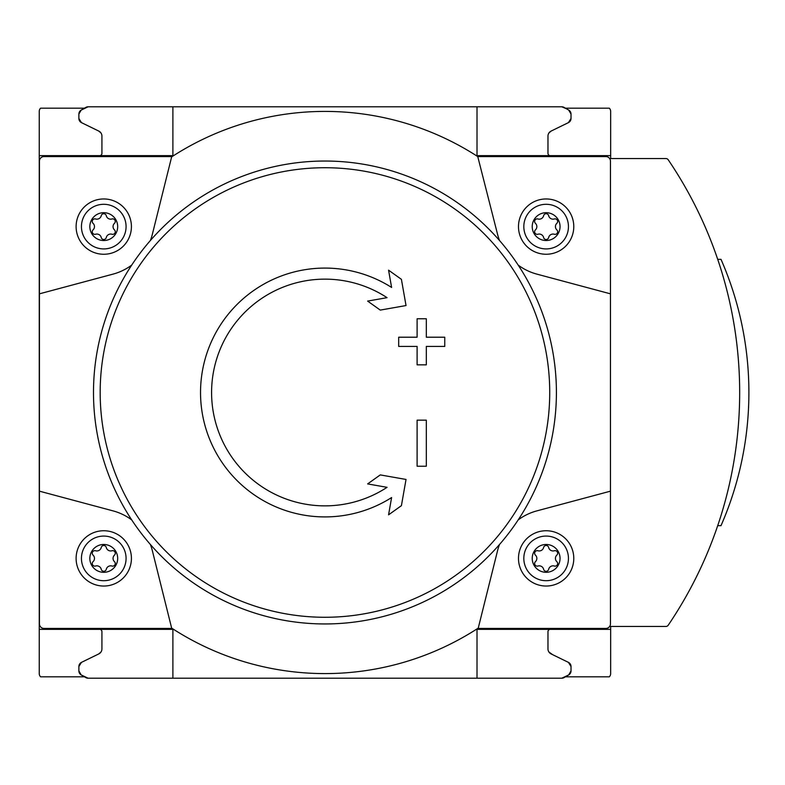 <?xml version="1.0" encoding="UTF-8"?>
<svg xmlns="http://www.w3.org/2000/svg" width="785" height="785" viewBox="0 0 785 785"><rect width="100%" height="100%" fill="white"/><g stroke="black" fill="none" stroke-linecap="round" stroke-linejoin="round"><path stroke-width="1.18" d="M88.097 106.799A4.612 4.612 0 0 0 85.791 107.417L81.179 110.077L88.097 106.799L172.886 106.799L172.886 155.646L39.25 155.646L39.25 673.589A4.612 4.612 0 0 0 40.565 676.817L84.466 676.817M39.25 155.646L39.25 111.411A4.612 4.612 0 0 1 40.565 108.183L84.466 108.183M565.435 676.817L609.327 676.817A4.612 4.612 0 0 0 610.652 673.589L610.652 626.45L665.925 626.45A2.767 2.767 0 0 0 668.212 625.233A414.725 414.725 0 0 0 668.212 159.767A2.767 2.767 0 0 0 665.925 158.55L610.652 158.55L610.652 111.411A4.612 4.612 0 0 0 609.327 108.183L565.435 108.183M81.179 110.077L85.791 107.417L81.179 110.077A4.612 4.612 0 0 0 78.883 114.07L78.883 118.486A4.612 4.612 0 0 0 81.463 122.627L78.883 118.486L78.883 114.07L78.883 118.486L78.883 114.07L81.179 110.077L83.445 108.772M610.652 155.646L477.015 155.646L477.015 106.799L561.805 106.799L172.886 106.799M571.019 118.486A4.612 4.612 0 0 1 568.428 122.627L553.651 129.839L568.428 122.627L571.019 118.486L571.019 114.07A4.612 4.612 0 0 0 568.713 110.077L571.019 114.07L571.019 118.486L571.019 114.07M568.713 110.077L564.111 107.417A4.612 4.612 0 0 0 561.805 106.799L566.446 108.772M88.097 678.201A4.612 4.612 0 0 1 85.791 677.583L81.179 674.923L88.097 678.201L561.805 678.201L568.713 674.923L571.019 670.93L571.019 666.514L571.019 670.93A4.612 4.612 0 0 1 568.713 674.923L566.446 676.228M610.652 629.354L477.015 629.354L477.015 678.201L561.805 678.201A4.612 4.612 0 0 0 564.111 677.583L568.713 674.923M78.883 670.93L78.883 666.514A4.612 4.612 0 0 1 81.463 662.373L78.883 666.514L78.883 670.93L81.179 674.923L85.791 677.583L81.179 674.923A4.612 4.612 0 0 1 78.883 670.93M571.019 666.514L568.428 662.373A4.612 4.612 0 0 1 571.019 666.514L571.019 670.93M83.445 123.598L98.812 131.095A5.534 5.534 0 0 1 101.922 136.06A5.534 5.534 0 0 0 101 133.008L98.812 131.095M99.616 155.646A2.306 2.306 0 0 0 101.922 153.34L101.922 136.06M566.446 123.598L551.08 131.095A5.534 5.534 0 0 0 547.979 136.06L547.979 153.34A2.306 2.306 0 0 0 550.285 155.646M99.479 653.532L101 651.992L98.812 653.905L83.445 661.402M83.445 676.228L81.179 674.923M99.616 629.354A2.306 2.306 0 0 1 101.922 631.66L101.922 648.94A5.534 5.534 0 0 1 98.812 653.905M566.446 661.402L551.08 653.905A5.534 5.534 0 0 1 547.979 648.94L547.979 631.66A2.306 2.306 0 0 1 550.285 629.354M499.525 240.514A55.293 55.293 0 0 1 497.494 234.077L477.751 156.568A281.089 281.089 0 0 0 172.15 156.568L44.038 156.568A4.612 4.612 0 0 0 39.436 161.18L39.436 293.835L113.069 274.112A55.293 55.293 0 0 0 131.694 265.104M150.377 240.514A55.293 55.293 0 0 0 152.408 234.077L171.729 156.568M39.436 293.835L39.436 623.82A4.612 4.612 0 0 0 44.038 628.432L171.729 628.432L152.408 550.923A55.293 55.293 0 0 0 150.377 544.486M131.694 519.896A55.293 55.293 0 0 0 113.069 510.888L39.436 491.165M171.729 628.432L172.15 628.432A281.089 281.089 0 0 0 477.751 628.432L605.853 628.432A4.612 4.612 0 0 0 610.465 623.82L610.465 161.18A4.612 4.612 0 0 0 605.853 156.568L478.163 156.568M499.525 544.486A55.293 55.293 0 0 0 497.494 550.923L478.163 628.432M610.465 491.165L536.832 510.888A55.293 55.293 0 0 0 518.198 519.896M518.198 265.104A55.293 55.293 0 0 0 536.832 274.112L610.465 293.835M172.886 678.201L172.886 629.354L39.25 629.354M547.979 648.94A5.534 5.534 0 0 0 548.901 651.992L550.422 653.532M552.591 654.641L548.901 651.992M101 651.992A5.534 5.534 0 0 0 101.922 648.94M551.08 131.095L548.901 133.008A5.534 5.534 0 0 0 547.979 136.06M548.901 133.008L550.422 131.468M99.479 131.468L101 133.008M546.134 544.476A13.914 13.914 0 0 1 558.184 565.347A13.914 13.914 0 0 1 534.085 565.347A13.914 13.914 0 0 1 546.134 544.476M535.429 561.677A4.514 4.514 0 0 0 535.429 555.103A2.581 2.581 0 0 1 537.931 550.756A4.514 4.514 0 0 0 543.622 547.469A2.581 2.581 0 0 1 548.646 547.469A4.514 4.514 0 0 0 554.338 550.756A2.581 2.581 0 0 1 556.85 555.103A4.514 4.514 0 0 0 556.85 561.677A2.581 2.581 0 0 1 554.338 566.024A4.514 4.514 0 0 0 548.646 569.311A2.581 2.581 0 0 1 543.622 569.311A4.514 4.514 0 0 0 537.931 566.024A2.581 2.581 0 0 1 535.429 561.677M546.134 536.077A22.314 22.314 0 0 1 565.455 569.547A22.314 22.314 0 0 1 526.813 569.547A22.314 22.314 0 0 1 546.134 536.077M546.134 530.738A27.652 27.652 0 0 1 570.077 572.216A27.652 27.652 0 0 1 522.192 572.216A27.652 27.652 0 0 1 546.134 530.738M103.767 544.476A13.914 13.914 0 0 1 115.817 565.347A13.914 13.914 0 0 1 91.708 565.347A13.914 13.914 0 0 1 103.767 544.476M93.052 561.677A4.514 4.514 0 0 0 93.052 555.103A2.581 2.581 0 0 1 95.564 550.756A4.514 4.514 0 0 0 101.255 547.469A2.581 2.581 0 0 1 106.269 547.469A4.514 4.514 0 0 0 111.961 550.756A2.581 2.581 0 0 1 114.473 555.103A4.514 4.514 0 0 0 114.473 561.677A2.581 2.581 0 0 1 111.961 566.024A4.514 4.514 0 0 0 106.269 569.311A2.581 2.581 0 0 1 101.255 569.311A4.514 4.514 0 0 0 95.564 566.024A2.581 2.581 0 0 1 93.052 561.677M103.767 536.077A22.314 22.314 0 0 1 123.088 569.547A22.314 22.314 0 0 1 84.437 569.547A22.314 22.314 0 0 1 103.767 536.077M103.767 530.738A27.652 27.652 0 0 1 127.71 572.216A27.652 27.652 0 0 1 79.815 572.216A27.652 27.652 0 0 1 103.767 530.738M546.134 212.696A13.914 13.914 0 0 1 558.184 233.567A13.914 13.914 0 0 1 534.085 233.567A13.914 13.914 0 0 1 546.134 212.696M535.429 229.897A4.514 4.514 0 0 0 535.429 223.323A2.581 2.581 0 0 1 537.931 218.976A4.514 4.514 0 0 0 543.622 215.689A2.581 2.581 0 0 1 548.646 215.689A4.514 4.514 0 0 0 554.338 218.976A2.581 2.581 0 0 1 556.85 223.323A4.514 4.514 0 0 0 556.85 229.897A2.581 2.581 0 0 1 554.338 234.244A4.514 4.514 0 0 0 548.646 237.531A2.581 2.581 0 0 1 543.622 237.531A4.514 4.514 0 0 0 537.931 234.244A2.581 2.581 0 0 1 535.429 229.897M546.134 204.296A22.314 22.314 0 0 1 565.455 237.767A22.314 22.314 0 0 1 526.813 237.767A22.314 22.314 0 0 1 546.134 204.296M546.134 198.958A27.652 27.652 0 0 1 570.077 240.436A27.652 27.652 0 0 1 522.192 240.436A27.652 27.652 0 0 1 546.134 198.958M103.767 212.696A13.914 13.914 0 0 1 115.817 233.567A13.914 13.914 0 0 1 91.708 233.567A13.914 13.914 0 0 1 103.767 212.696M93.052 229.897A4.514 4.514 0 0 0 93.052 223.323A2.581 2.581 0 0 1 95.564 218.976A4.514 4.514 0 0 0 101.255 215.689A2.581 2.581 0 0 1 106.269 215.689A4.514 4.514 0 0 0 111.961 218.976A2.581 2.581 0 0 1 114.473 223.323A4.514 4.514 0 0 0 114.473 229.897A2.581 2.581 0 0 1 111.961 234.244A4.514 4.514 0 0 0 106.269 237.531A2.581 2.581 0 0 1 101.255 237.531A4.514 4.514 0 0 0 95.564 234.244A2.581 2.581 0 0 1 93.052 229.897M103.767 204.296A22.314 22.314 0 0 1 123.088 237.767A22.314 22.314 0 0 1 84.437 237.767A22.314 22.314 0 0 1 103.767 204.296M103.767 198.958A27.652 27.652 0 0 1 127.71 240.436A27.652 27.652 0 0 1 79.815 240.436A27.652 27.652 0 0 1 103.767 198.958M391.607 497.553L388.565 514.832L401.41 505.668L406.031 479.449L380.264 474.905L367.635 483.913L387.054 487.328A113.354 113.354 0 0 1 216.317 360.099A113.354 113.354 0 0 1 387.054 297.672L367.635 301.087L380.264 310.095L406.031 305.551L401.41 279.332L388.565 270.168L391.607 287.447A124.413 124.413 0 0 0 205.474 357.793A124.413 124.413 0 0 0 391.607 497.553L388.565 514.832M398.682 337.207L398.682 346.421L417.11 346.421L417.11 364.848L426.324 364.848L426.324 346.421L444.761 346.421L444.761 337.207L426.324 337.207L426.324 318.769L417.11 318.769L417.11 337.207L398.682 337.207M417.11 420.152L417.11 466.231L426.324 466.231L426.324 420.152L417.11 420.152L417.11 466.231M324.951 161.033A231.467 231.467 0 0 1 525.401 508.229A231.467 231.467 0 0 1 124.501 508.229A231.467 231.467 0 0 1 324.951 161.033A231.467 231.467 0 0 1 525.401 508.229A231.467 231.467 0 0 1 124.501 508.229A231.467 231.467 0 0 1 324.951 161.033M553.651 655.161L568.428 662.373L553.651 655.161M81.463 662.373L96.251 655.161M568.428 122.627L553.651 129.839M96.251 129.839L81.463 122.627L96.251 129.839M717.706 525.675L720.993 525.675A331.78 331.78 0 0 0 720.993 259.325L717.706 259.325M388.565 270.168L391.607 287.447M401.41 505.668L402.46 499.721M406.031 479.449L380.264 474.905M381.098 486.288L387.054 487.328M387.054 297.672L381.098 298.712M380.264 310.095L406.031 305.551M398.682 346.421L417.11 346.421M426.324 346.421L444.761 346.421M417.11 318.769L417.11 337.207M324.951 617.275A224.775 224.775 0 0 1 100.176 392.5A224.775 224.775 0 0 1 324.951 167.725A224.775 224.775 0 0 1 549.726 392.5A224.775 224.775 0 0 1 324.951 617.275"/></g></svg>
